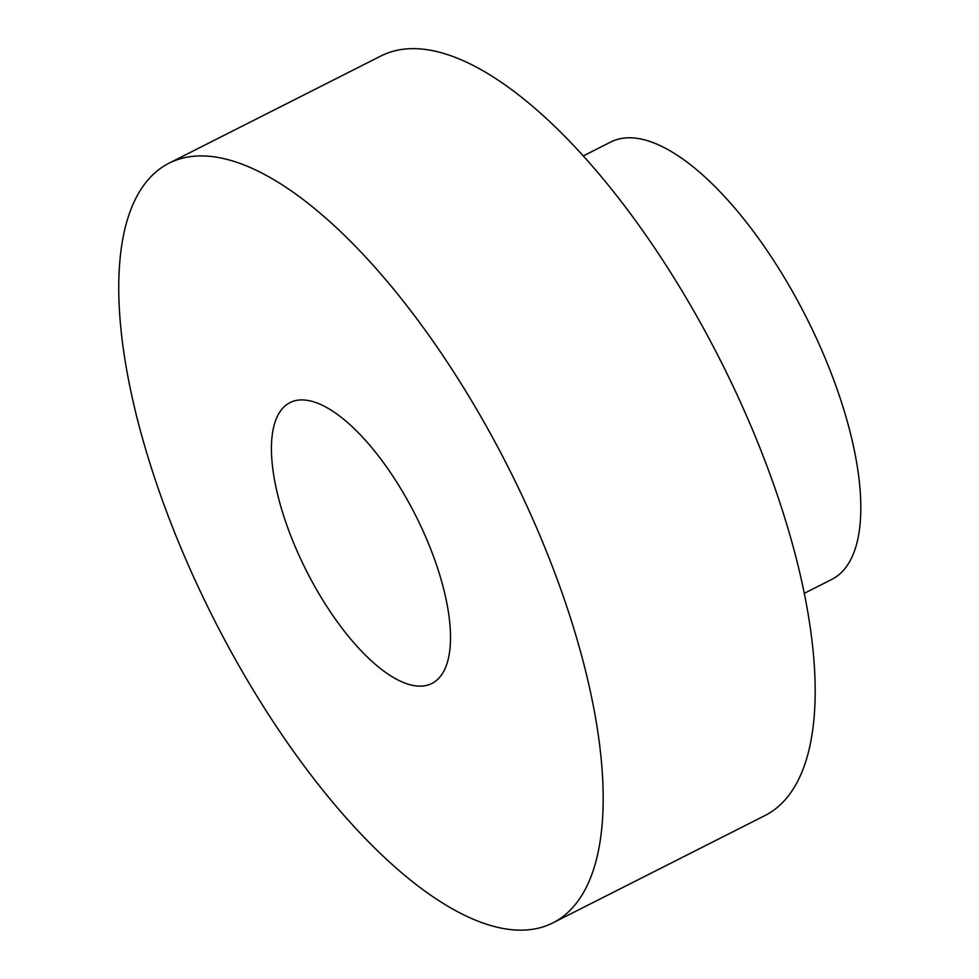 <?xml version="1.0" encoding="UTF-8"?>
<svg xmlns="http://www.w3.org/2000/svg" width="979" height="979" viewBox="0 0 979 979"><rect width="100%" height="100%" fill="white"/><g stroke="black" fill="none" stroke-linecap="round" stroke-linejoin="round"><path stroke-width="1.47" d="M553.111 922.756L765.113 815.483A425.571 165.598 -116.8 0 0 723.885 367.296A425.571 165.598 -116.8 0 0 385.824 53.759A425.571 165.598 -116.8 0 0 380.819 56.036L168.816 163.297A425.571 165.598 -116.8 0 0 213.202 617.798A425.571 165.598 -116.8 0 0 553.111 922.756A425.571 165.598 -116.8 0 0 511.895 474.57A425.571 165.598 -116.8 0 0 173.821 161.033A425.571 165.598 -116.8 0 0 168.816 163.297M291.779 401.806A157.338 61.224 -116.8 0 0 289.931 402.65A157.338 61.224 -116.8 0 0 306.341 570.671A157.338 61.224 -116.8 0 0 431.996 683.415A157.338 61.224 -116.8 0 0 416.76 517.72A157.338 61.224 -116.8 0 0 291.779 401.806M583.141 155.991L610.737 142.041A245.031 95.342 63.2 0 1 613.613 140.731A245.031 95.342 63.2 0 1 808.262 321.247A245.031 95.342 63.2 0 1 831.991 579.299L804.408 593.262"/></g></svg>
